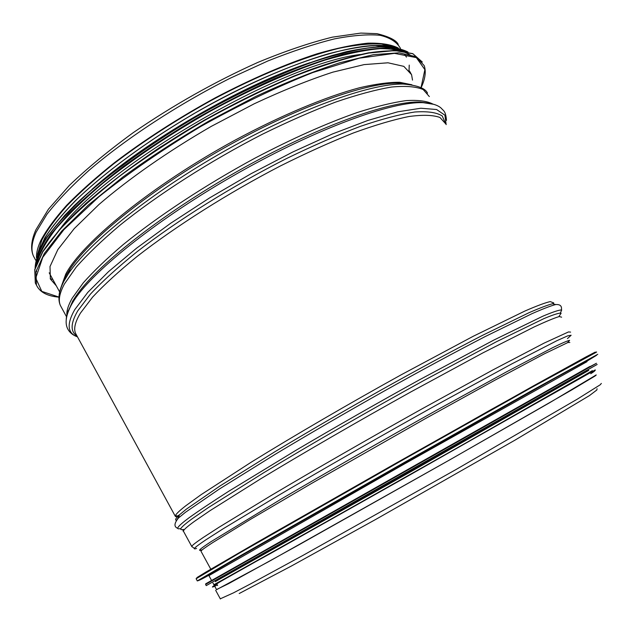 <?xml version="1.0" encoding="UTF-8"?>
<svg xmlns="http://www.w3.org/2000/svg" width="633" height="633" viewBox="0 0 633 633"><rect width="100%" height="100%" fill="white"/><g stroke="black" fill="none" stroke-linecap="round" stroke-linejoin="round"><path stroke-width="0.95" d="M595.273 375.511L549.278 402.944L450.213 459.59L269.16 561.368L216.581 589.655M394.691 47.246L381.454 43.978C370.036 43.44 356.023 44.856 339.415 48.227C304.275 56.622 258.129 75.224 211.003 100.576C175.206 120.492 142.678 141.65 113.418 164.042C95.322 178.601 79.805 192.527 66.861 205.82C55.569 218.535 47.206 229.993 41.786 240.192L37.537 254.395M595.218 375.416L596.27 374.95L594.949 376.073L571.931 389.817L450.403 459.495L297.803 545.456L228.458 583.721L216.518 589.545M398.015 47.894C390.877 44.452 380.876 42.878 367.987 43.171C353.499 44.627 336.542 48.163 317.117 53.781C285.918 63.901 251.95 78.595 215.188 97.862C178.466 117.999 144.981 139.545 114.715 162.491C96.01 177.422 79.964 191.712 66.592 205.361C54.936 218.409 46.336 230.151 40.789 240.587C37.758 247.099 36.318 252.757 36.469 257.544M586.981 361.68L404.804 463.728L208.922 575.626M589.853 366.475L205.701 583.816L589.853 366.467M588.737 370.384L409.733 472.321L215.449 581.537M592.385 370.701L410.896 474.362L213.914 584.781M56.297 285.815L50.379 279.018L50.007 266.54L57.84 249.584L74.227 228.624L98.985 204.483C128.934 178.68 168.275 151.208 211.28 126.371L254.252 103.772C282.587 90.535 308.801 79.987 332.895 72.138L364.133 64.606L387.989 62.794L403.822 66.362L411.569 74.662L412.51 80.098M60.467 228.466C106.122 165.973 281.558 63.759 360.209 54.493M410.342 72.122L410.319 72.581M92.054 189.267C145.297 141.341 240.928 85.637 309.869 62.683M569.835 342.453L567.92 342.508L544.396 353.815L494.903 380.196L425.463 418.579L311.634 483.398L250.391 519.408L212.569 542.695C205.068 547.569 201.199 550.386 200.946 551.153L201.072 551.39M567.508 342.659L569.605 340.356C567.801 340.617 562.199 343.031 552.815 347.612L506.978 371.611L437.181 409.923C384.437 439.342 326.786 472.305 281.725 498.749L211.208 541.547C200.384 548.653 197.108 551.47 201.381 549.99M567.437 338.623L571.14 335.245L567.769 335.83L556.795 340.744L511.725 363.943L440.639 402.723C386.32 432.909 326.145 467.312 279.129 495.014L222.998 528.871L205.907 539.807C194.79 547.236 191.688 550.117 196.586 548.439M570.578 332.111L568.497 331.937L544.095 343.118L492.965 369.894L421.333 409.235C368.691 438.661 313.208 470.564 270.299 496.043L219.018 527.257L203.185 537.52C195.732 542.552 191.918 545.527 191.744 546.445L191.854 546.722M561.613 317.173L559.271 316.547C554.555 317.908 546.263 321.342 534.387 326.834L482.939 352.858L411.205 391.724C358.594 420.977 303.318 452.991 260.709 478.817L209.934 510.728L194.378 521.402C187.083 526.711 183.428 529.956 183.412 531.15L183.649 531.585M558.82 316.658L561.115 313.224C559.335 312.765 553.622 314.554 543.976 318.589L496.62 341.638L424.245 380.283C369.498 410.421 309.703 444.888 263.352 472.962L208.273 507.626L191.657 519.115C180.737 527.218 178.008 530.652 183.459 529.41M560.387 312.939L561.7 309.972C559.255 309.838 552.902 311.942 542.639 316.286L493.716 340.135L420.439 379.278C378.083 402.667 336.653 426.302 296.157 450.174L229.004 491.089C211.659 502.183 198.2 511.187 188.602 518.103C177.422 526.49 174.866 529.956 180.927 528.5M445.616 123.72L439.927 117.453C433.035 114.984 422.733 114.668 409.029 116.504C393.409 119.669 374.886 125.152 353.475 132.938C330.687 142.006 306.388 152.98 280.577 165.862C228.402 192.883 175.745 226.266 136.989 256.547C118.846 271.328 104.049 284.85 92.608 297.106L80.446 313.09C75.232 321.778 73.57 328.464 75.462 333.14L175.301 516.275C175.175 514.819 178.68 511.306 185.809 505.743L201.112 494.658L251.396 462.082C293.704 435.908 348.783 403.783 401.362 374.704L473.191 336.297L524.955 311.009C536.974 305.794 545.417 302.653 550.299 301.585L552.902 302.637C554.12 302.78 553.994 303.152 552.53 303.761L555.687 304.552C550.884 305.794 542.995 308.833 532.005 313.667L485.195 336.566C455.182 352.059 421.182 370.416 383.194 391.613C344.93 413.159 308.944 434.048 275.236 454.288L219.493 488.945L185.437 512.311L178.514 517.944C174.067 523.372 173.83 526.838 177.794 528.341M552.53 303.761C547.727 304.979 539.862 307.97 528.943 312.734L482.56 335.324C452.864 350.619 419.244 368.738 381.715 389.675C343.909 410.952 308.358 431.603 275.062 451.638L219.968 485.986L186.252 509.233L179.392 514.874C175.673 518.3 174.732 520.136 176.552 520.389M178.514 517.944L179.392 514.874C176.829 516.536 175.468 517.011 175.301 516.275L178.712 516.908M445.711 123.878L442.261 115.989C436.738 112.445 427.584 111.115 414.805 112.001C399.945 114.296 381.865 119.051 360.581 126.284C337.721 134.916 313.058 145.669 286.575 158.527C232.841 185.706 177.612 220.252 136.902 251.839C117.841 267.268 102.332 281.384 90.377 294.171L77.772 310.819C70.508 323.313 70.255 331.716 77.028 336.012M446.162 124.63L444.912 115.182L436.588 109.517L420.874 108.235L397.817 111.796L367.963 120.405L332.404 133.967L292.762 152.015L251.079 173.703L209.665 197.868L170.823 223.156L136.593 248.168L108.567 271.597L87.789 292.375L74.718 309.703C66.497 324.207 67.43 333.259 77.495 336.875M433.85 104.326L423.263 102.681C391.993 101.185 316.722 128.499 238.364 172.856C159.991 217.166 93.913 269.832 74.188 300.177L71.687 304.172C68.237 310.123 66.418 315.187 66.22 319.364M429.364 103.25L420.328 102.079C389.232 100.576 314.775 127.534 237.375 171.353C159.959 215.125 94.649 267.245 75.09 297.407L72.605 301.379L67.636 313.153M432.743 103.986C426.848 100.995 417.938 99.872 406.022 100.623C392.397 102.53 376.097 106.518 357.123 112.563C326.422 123.324 292.359 138.532 254.925 158.179C205.701 184.804 157.981 216.257 123.15 244.647C106.858 258.509 93.565 271.24 83.279 282.832L72.257 298.127C68.324 304.995 66.528 310.692 66.876 315.202M429.332 96.572L423.184 89.538C416 86.539 405.429 85.708 391.471 87.045C375.622 89.736 356.917 94.776 335.363 102.174C312.473 110.894 288.126 121.599 262.315 134.283C210.203 161.004 157.91 194.568 119.684 225.451C101.81 240.572 87.307 254.482 76.174 267.181L64.479 283.893C59.542 293.039 58.157 300.192 60.317 305.351L61.599 307.709M409.274 84.411L398.268 83.16L403.3 84.054C370.574 83.303 298.823 109.018 225.332 150.622C151.825 192.187 89.324 242.423 68.57 273.44L64.162 280.585C61.172 286.1 59.502 290.903 59.146 294.994M398.268 83.16C365.929 82.393 295.603 107.515 223.718 148.209C151.825 188.863 90.654 238.135 70.216 268.772L65.872 275.83L61.591 286.235M411.925 84.79L399.629 82.282C388.868 82.219 375.519 84.039 359.584 87.742C325.789 96.73 280.91 115.451 234.669 140.376C152.434 185.121 82.005 242.7 65.721 274.176L60.839 287.841M601.35 383.432L600.179 384.801L577.438 399.067L456.156 469.449L303.247 555.244L250.217 584.077L233.458 592.868L220.3 598.81M178.854 516.757L176.742 520.112M176.275 515.745L178.925 516.496M68.04 310.938L67.913 311.934M67.897 312.061L67.866 312.48M64.123 279.153L62.374 284.399M407.636 84.276L403.609 83.445M400.452 48.401C397.018 42.11 390.245 37.751 380.132 35.306C368.074 34.135 352.858 35.329 334.469 38.89C314.443 43.883 292.264 51.233 267.917 60.95L229.961 78.334C177.96 104.516 126.299 138.398 89.008 170.34C71.616 186.039 57.627 200.637 47.032 214.128L36.152 232.113C31.721 242.067 30.811 250.051 33.43 256.049L34.942 258.81M594.324 353.024L595.21 352.106L585.731 357.052L534.03 385.56L394.019 464.305L255.724 543.13L205.788 572.161L196.903 577.605L198.121 577.328M596.46 352.17L532.092 387.214L403.253 459.677L238.965 553.353L196.143 578.752M584.014 362.487L593.501 356.917M597.75 354.306L533.532 389.643L404.709 462.209L240.295 555.766L197.267 580.936M201.824 578.609L211.098 573.561M584.227 362.851L595.97 355.604L552.253 379.745L396.258 467.605L242.004 555.355L199.553 579.978L211.295 573.925M205.583 584.401L585.145 369.197L596.452 363.263L583.262 370.78L205.583 584.401L206.239 585.62L597.164 364.45M588.397 369.807L401.29 476.269L215.133 580.952M592.353 370.645L535.51 403.625L403.245 478.698L271.43 552.981L213.883 584.71M58.956 297.083L41.786 291.378L35.749 278.14L42.751 257.338L63.893 229.66L98.938 196.768C128.705 172.975 162.618 149.562 200.669 126.529C239.591 104.825 276.961 86.832 312.781 72.558L359.378 58.157L394.486 53.362L416.372 57.635L424.885 69.654L421.024 87.718M37.474 287.065L36.429 285.024L35.986 271.684L44.278 253.532L61.757 231.053L88.264 205.108L122.905 176.995C149.53 157.657 178.261 138.975 209.096 120.958L255.4 96.62C285.918 82.377 314.126 71.062 340.016 62.675L373.525 54.66L399.059 52.808L415.952 56.701L424.205 65.634C426.262 71.64 425.218 79.014 421.08 87.75M36.572 285.348L35.313 282.975L34.791 269.729L42.822 251.776L59.842 229.565C75.596 212.894 95.52 195.091 119.621 176.156C145.725 157.016 173.98 138.469 204.38 120.515C235.215 103.456 265.274 88.667 294.567 76.15C322.545 65.326 347.28 57.627 368.762 53.053L395.047 50.569L412.93 53.789L422.322 62.042M35.677 266.556L42.751 251.625C50.347 240.224 61.053 227.564 74.86 213.653C104.912 185.042 149.428 152.363 198.952 123.253C236.995 101.589 273.432 83.983 308.255 70.437C330.22 62.556 349.914 56.772 367.354 53.085C383.226 50.624 396.218 50.181 406.323 51.748M36.635 271.699L36.405 270.077M36.801 263.083C39.46 253.485 45.774 242.123 55.744 228.988C67.842 214.975 83.382 199.87 102.348 183.697C133.705 158.479 169.786 134.267 210.599 111.068C250.85 89.142 290.405 71.576 324.507 60.27C346.053 53.908 364.584 50.031 380.101 48.646C393.655 48.646 403.727 50.83 410.326 55.198M35.788 265.828C37.387 256.951 42.474 246.316 51.059 233.925L68.87 213.361C84.015 198.406 102.19 182.755 123.388 166.408C146.025 149.974 170.285 134.014 196.175 118.529C222.468 103.67 248.453 90.424 274.129 78.785C299.061 68.34 321.92 60.182 342.698 54.327C361.886 49.872 377.948 47.784 390.885 48.068L405.595 51.471M35.124 268.02C35.559 259.451 39.729 248.935 47.649 236.481C57.801 223.014 71.679 208.225 89.269 192.108C118.07 167.318 154.935 141.222 195.439 117.216C236.362 93.874 277.571 74.583 313.794 61.638C336.803 54.216 356.806 49.398 373.802 47.182C388.773 46.446 400.135 48.045 407.874 51.985M36.492 257.868L43.147 243.127C50.426 231.884 60.776 219.406 74.18 205.701C103.385 177.517 146.864 145.392 195.32 116.891C244.077 88.873 293.934 66.75 333.409 55.134C352.209 50.189 368.406 47.325 381.984 46.549L398.307 48.084M409.235 65.112L409.045 70.461M37.624 261.113L37.592 259.752M39.333 250.162L46.446 235.484C53.9 224.367 64.257 212.11 77.511 198.73C106.281 171.282 148.423 140.344 195.099 113.014C242.051 86.159 289.954 65.025 328.076 53.868C346.267 49.113 361.981 46.344 375.234 45.568L391.273 46.977M396.994 48.836L400.831 50.909M404.321 53.971L406.441 57.105M200.946 551.153L210.813 569.225M183.499 529.505C182.882 530.699 182.85 531.253 183.412 531.15L191.744 546.445L194.426 548.479M555.687 304.552C560.142 304.251 562.041 306.024 561.392 309.877M420.328 102.079L423.263 102.681C431.484 103.195 437.363 104.928 440.892 107.879C443.741 111.084 445.672 110.941 446.471 120.357M67.494 313.106L72.676 301.126L75.09 297.407L74.188 300.177L71.616 304.418C65.998 314.846 64.701 323.012 67.723 328.923C69.527 332.309 72.415 334.81 76.387 336.424M61.646 285.776L65.935 275.632L70.216 268.772L68.57 273.44L64.044 280.989C58.885 290.848 57.635 298.966 60.317 305.351L66.528 316.761M403.3 84.054C417.361 85.273 425.423 88.311 427.504 93.17M49.2 272.815L59.637 291.924M215.655 590.296L220.387 598.968M597.061 388.717L596.84 389.991L589.473 395.578L515.254 439.99L376.311 519.1L291.307 566.076L239.195 593.525M35.749 260.305L33.43 256.049C30.431 249.18 31.215 240.5 35.788 229.993L48.385 209.27L69.282 185.485C87.156 168.346 108.457 150.749 133.183 132.693C173.189 105.22 214.745 81.784 257.853 62.406C285.159 51.115 309.98 42.704 332.317 37.165L360.842 33.082L377.046 33.676C389.208 36.69 396.274 40.259 398.244 44.389M210.931 573.269L211.367 574.052M215.244 581.165L215.529 581.687M216.533 583.523L217.617 585.509M596.595 351.964L592.844 353.364L580.398 359.971L490.528 409.899L269.69 535.122L201.207 575.009L196.103 578.681L197.29 580.872C198.517 580.817 203.177 578.491 211.28 573.902M584.212 362.82L596.563 355.295M208.906 575.579L211.58 580.493M212.973 583.048L213.938 584.821M590.739 373.715C593.944 371.745 595.455 370.479 595.273 369.901L220.648 581.45C210.924 587.448 209.816 588.627 217.333 584.987M215.014 586.791L216.621 589.742M411.569 74.662L408.871 70.16M422.306 62.018L412.795 53.647L394.826 50.379L368.501 52.84C347.019 57.397 322.292 65.08 294.329 75.889C265.061 88.383 235.025 103.155 204.222 120.199L159.809 147.426C131.751 166.463 107.032 185.184 85.645 203.604L59.779 229.233L42.767 251.491L34.736 269.555L35.313 282.975L36.429 285.024C39.697 292.106 47.206 296.149 58.948 297.154M35.1 268.107C35.448 259.443 39.578 248.864 47.467 236.362L64.685 215.386C79.742 199.996 98.147 183.799 119.906 166.78C143.272 149.633 168.441 132.977 195.415 116.828C222.832 101.367 249.861 87.686 276.51 75.778C302.297 65.199 325.742 57.136 346.837 51.59C366.135 47.578 382 46.114 394.43 47.206L407.984 52.017M52.863 279.525L50.236 278.67M37.062 262.426L37.038 261.927M38.233 252.654L44.769 237.913C51.898 226.772 61.994 214.468 75.058 201.017C103.488 173.395 145.725 142.061 192.859 114.257C276.779 65.294 361.15 38.194 392.951 47M399.328 49.327L402.287 51.075"/></g></svg>
